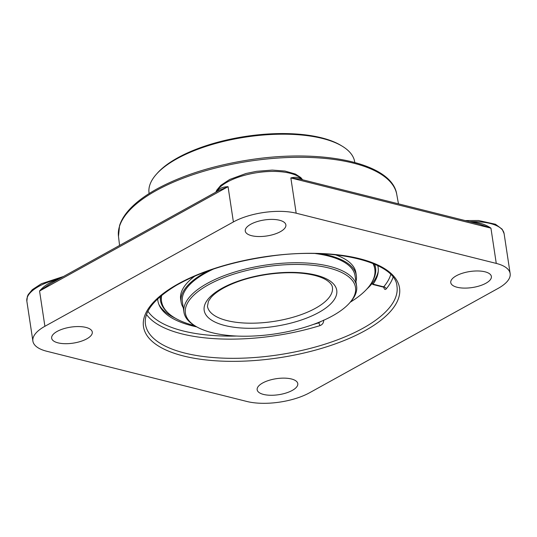<?xml version="1.0" encoding="UTF-8"?>
<svg xmlns="http://www.w3.org/2000/svg" width="537" height="537" viewBox="0 0 537 537"><rect width="100%" height="100%" fill="white"/><g stroke="black" fill="none" stroke-linecap="round" stroke-linejoin="round"><path stroke-width="0.81" d="M217.465 191.259A2.282 1.953 36.1 0 0 217.485 190.554A44.84 17.667 171.4 0 0 216.76 191.649M218.787 190.528L228.057 186.681C223.238 186.883 219.714 188.172 217.485 190.554M55.204 281.079A2.282 0.644 74.2 0 0 55.143 280.421C48.86 282.751 43.665 286.281 39.563 291.02L49.934 283.999M301.317 179.459A2.282 2 132.1 0 1 301.15 178.902C298.686 177.17 295.249 176.848 290.846 177.935L300.042 179.136M299.988 179.123L479.803 224.244L490.932 228.144C485.871 224.688 480.051 222.687 473.473 222.143A2.282 0.759 -89.9 0 0 473.587 222.687M496.269 263.412A44.84 17.667 -8.6 0 1 510.15 273.568A44.84 17.667 -8.6 0 1 498.141 288.382L309.648 392.722A44.84 17.667 -8.6 0 1 246.859 401.468L46.773 351.258A44.84 17.667 -8.6 0 1 32.891 341.102A44.84 17.667 -8.6 0 1 44.9 326.288L39.563 291.02L228.057 186.681L233.394 221.949A44.84 17.667 -8.6 0 1 296.176 213.202L290.846 177.935L490.932 228.144L496.269 263.412L296.176 213.202M146.527 314.541A127.188 50.102 171.4 0 0 319.824 325.677C322.455 324.677 323.737 322.818 323.67 320.112M383.666 286.899C384.224 289.336 385.042 290.027 386.137 288.973A127.188 50.102 171.4 0 0 393.05 277.26M233.394 221.949L44.9 326.288M57.157 331.416A20.54 8.095 -8.6 0 1 78.905 326.57A20.54 8.095 -8.6 0 1 92.283 332.061A20.54 8.095 -8.6 0 1 73.18 343.136A20.54 8.095 -8.6 0 1 51.659 338.203A20.54 8.095 -8.6 0 1 57.157 331.416M279.515 220.244A20.54 8.095 -8.6 0 1 285.879 224.896A20.54 8.095 -8.6 0 1 266.775 235.971A20.54 8.095 -8.6 0 1 245.255 231.038A20.54 8.095 -8.6 0 1 256.948 221.667A20.54 8.095 -8.6 0 1 279.515 220.244M485.884 283.254A20.54 8.095 -8.6 0 1 464.129 288.101A20.54 8.095 -8.6 0 1 450.758 282.61A20.54 8.095 -8.6 0 1 469.862 271.534A20.54 8.095 -8.6 0 1 491.382 276.468A20.54 8.095 -8.6 0 1 485.884 283.254M263.519 394.427A20.54 8.095 -8.6 0 1 257.163 389.775A20.54 8.095 -8.6 0 1 276.266 378.699A20.54 8.095 -8.6 0 1 297.787 383.633A20.54 8.095 -8.6 0 1 286.093 393.003A20.54 8.095 -8.6 0 1 263.519 394.427M319.824 325.677A2.282 0.745 72.9 0 0 318.589 322.891L320.831 321.515M372.644 284.429L383.546 287.161L383.707 286.845A2.282 1.913 -139.9 0 1 386.137 288.973M377.746 265.567A111.374 43.873 -8.6 0 1 378.108 272.608A111.374 43.873 -8.6 0 1 373.027 284.167L372.644 284.422M390.748 274.568A124.906 49.203 -8.6 0 1 383.707 286.845L373.027 284.167L372.403 283.261A106.151 66.917 -119 0 0 372.416 283.086M196.77 326.892A111.374 43.873 -8.6 0 1 159.429 305.681A111.374 43.873 -8.6 0 1 157.697 298.847M349.48 303.069A86.027 33.891 -8.6 0 1 212.034 332.678A86.027 33.891 -8.6 0 1 195.783 326.315A86.027 33.891 -8.6 0 1 265.392 266.829A86.027 33.891 -8.6 0 1 349.48 303.069L350.486 301.948A87.309 34.395 171.4 0 0 356.615 286.114L355.038 275.682A87.309 34.395 171.4 0 0 338.612 259.398A87.309 34.395 171.4 0 0 315.501 253.578M213.612 268.99A87.309 34.395 171.4 0 0 182.379 301.794L183.956 312.225A87.309 34.395 171.4 0 0 194.495 325.536L195.783 326.315M355.93 281.583A88.612 34.912 171.4 0 0 356.326 275.488A88.612 34.912 171.4 0 0 339.653 258.955A88.612 34.912 171.4 0 0 320.811 253.746M208.584 270.715A88.612 34.912 171.4 0 0 181.09 301.989A88.612 34.912 171.4 0 0 183.271 307.694M161.268 295.686A107.85 42.49 171.4 0 0 161.348 300.123L161.53 301.311A107.85 42.49 171.4 0 0 181.821 321.428A107.85 42.49 171.4 0 0 194.736 325.684M350.292 302.163A107.85 42.49 171.4 0 0 374.806 269.057L374.631 267.869A107.85 42.49 171.4 0 0 373.396 263.607M374.806 269.057A107.85 42.49 171.4 0 0 372.906 263.405M161.677 295.35A107.85 42.49 171.4 0 0 161.53 301.311M356.326 275.488L355.917 272.796A88.612 34.912 171.4 0 0 339.25 256.263A88.612 34.912 171.4 0 0 335.491 254.813M194.877 276.078A88.612 34.912 171.4 0 0 180.68 299.297L181.09 301.989M149.132 193.555L149.064 193.132A104.003 40.973 -8.6 0 1 156.361 174.27A104.003 40.973 -8.6 0 1 176.915 158.764A104.003 40.973 -8.6 0 1 342.176 146.165A104.003 40.973 -8.6 0 1 354.729 162.026L354.789 162.449M342.176 146.165L340.888 145.386A102.715 40.463 171.4 0 0 245.671 136.405A102.715 40.463 171.4 0 0 157.368 173.142L156.361 174.27M356.615 286.114A87.309 34.395 171.4 0 0 329.584 266.339A87.309 34.395 171.4 0 0 233.655 272.373A87.309 34.395 171.4 0 0 183.956 312.225M366.684 289.228A112.032 44.135 171.4 0 0 378.263 271.219M158.871 304.398A112.032 44.135 171.4 0 0 175.257 318.179M168.343 313.165A108.803 42.859 -8.6 0 1 160.261 296.538M374.611 264.123A108.803 42.859 -8.6 0 1 371.805 282.395M57.587 279.757A44.84 17.667 171.4 0 0 55.143 280.421M32.891 341.102L26.85 301.17A44.84 17.667 -8.6 0 1 38.859 286.355A44.84 17.667 -8.6 0 1 59.345 278.784M301.854 179.593A44.84 17.667 171.4 0 0 301.15 178.902M473.473 222.143A44.84 17.667 171.4 0 0 471.499 222.164M469.627 221.694A44.84 17.667 -8.6 0 1 504.109 233.635L510.15 273.568M184.822 353.077A127.188 50.102 -8.6 0 1 145.446 324.281C143.701 311.856 154.018 298.854 176.398 285.288C201.1 271.319 231.809 261.7 268.527 256.424C334.719 246.409 395.836 262.432 396.964 286.241A127.188 50.102 -8.6 0 1 324.57 344.291A127.188 50.102 -8.6 0 1 184.822 353.077M183.587 356.011A129.471 51.002 171.4 0 0 396.326 303.284A129.471 51.002 171.4 0 0 234.649 262.707A129.471 51.002 171.4 0 0 183.587 356.011M317.891 322.717L318.589 322.891A124.906 49.203 -8.6 0 1 313.252 324.476M236.723 336.048A124.906 49.203 -8.6 0 1 147.937 311.285M396.736 194.313C392.205 163.134 322.945 148.487 250.088 159.751C214.021 165.295 183.245 174.874 157.757 188.494C147.339 194.172 138.848 200.194 132.283 206.557C125.859 212.78 121.617 219.123 119.563 225.58L118.482 236.401A140.721 55.432 -8.6 0 1 199.415 172.585A140.721 55.432 -8.6 0 1 353.279 163.1A140.721 55.432 -8.6 0 1 396.736 194.313L398.467 203.838M216.243 191.937A44.84 17.667 -8.6 0 1 227.352 182.016A44.84 17.667 -8.6 0 1 270.071 171.464A44.84 17.667 -8.6 0 1 302.324 179.714M332.41 287.382A63.185 24.89 -8.6 0 1 296.437 316.226A63.185 24.89 -8.6 0 1 227.017 320.589A63.185 24.89 -8.6 0 1 207.457 306.285L208.443 301.237L211.054 297.458C213.793 294.296 217.928 291.168 223.466 288.074C235.602 281.495 250.524 276.897 268.232 274.286C286.12 271.89 301.532 272.246 314.467 275.353C319.434 276.609 323.408 278.173 326.402 280.046C330.215 282.576 332.215 285.019 332.41 287.382M222.13 288.208A67.038 26.407 171.4 0 0 224.929 325.536A67.038 26.407 171.4 0 0 318.797 312.46A67.038 26.407 171.4 0 0 315.991 275.132A67.038 26.407 171.4 0 0 222.13 288.208M218.821 190.507L49.874 284.026M383.539 287.161L384.15 287.51L383.841 286.469M118.482 236.401L119.576 245.449M26.85 301.17L27.407 296.337L28.266 294.511L32.341 289.651L41.342 283.744L63.534 276.468M465.17 220.573L478.527 220.506L495.463 224.251L502.169 229.205L504.109 233.635M215.84 192.159L216.747 190.192L220.794 185.346L229.735 179.452L246.02 173.491L256.626 171.323L272.259 170.088L284.979 171.048L295.424 174.062L300.74 177.519L302.633 179.788"/></g></svg>
